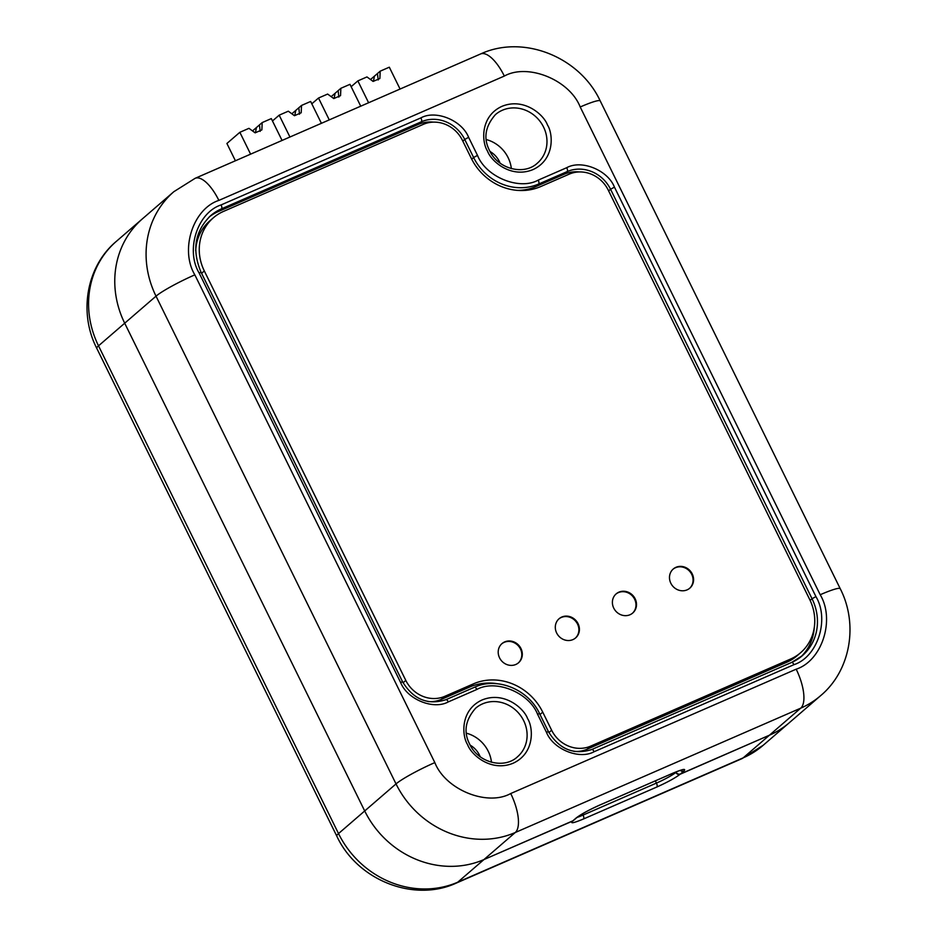 <?xml version="1.0" encoding="UTF-8"?>
<svg xmlns="http://www.w3.org/2000/svg" width="937" height="937" viewBox="0 0 937 937"><rect width="100%" height="100%" fill="white"/><g stroke="black" fill="none" stroke-linecap="round" stroke-linejoin="round"><path stroke-width="1.41" d="M656.884 786.998A3.373 1.3 66.5 0 0 656.427 783.098L583.072 815.061A16.878 1.862 -26.2 0 1 576.969 817.462L573.596 820.379A3.373 3.092 -130.8 0 1 572.87 820.824L483.949 859.569L572.554 821.093C569.93 823.834 573.585 823.119 583.528 818.961L656.884 786.998C667.612 782.161 675.366 777.897 680.18 774.22A3.373 3.092 -130.8 0 1 675.835 772.451A16.878 1.862 -26.2 0 1 656.427 783.098L655.326 780.861M680.18 774.22L769.406 735.217L680.485 773.95A3.373 3.092 -130.8 0 1 676.151 772.182L675.647 772.065M124.703 323.206L364.704 810.962A92.845 85.009 49.2 0 0 483.949 859.569A92.845 85.009 -130.8 0 1 364.704 810.962L124.703 323.206A92.845 85.009 -130.8 0 1 142.518 218.754A92.845 85.009 49.2 0 0 124.703 323.206L156.022 296.162A92.845 85.009 -130.8 0 1 173.837 191.698L116.329 241.371A92.845 85.009 49.2 0 0 98.514 345.835L124.703 323.206M769.406 735.217A92.845 85.009 49.2 0 0 789.352 722.685A92.845 85.009 -130.8 0 1 769.406 735.217L743.217 757.834L457.76 882.185L515.268 832.513L800.725 708.161L769.406 735.217M490.051 151.513A21.692 19.864 -130.8 0 1 499.339 161.469A21.692 19.864 -130.8 0 1 500.077 163.12M470.175 745.149A21.692 19.864 -130.8 0 1 479.475 755.117A21.692 19.864 -130.8 0 1 480.201 756.768M486.256 139.554A32.069 29.363 -130.8 0 1 508.123 157.65A32.069 29.363 -130.8 0 1 511.356 168.613M466.38 733.191A32.069 29.363 -130.8 0 1 488.247 751.287A32.069 29.363 -130.8 0 1 491.48 762.261M672.567 773.33A3.373 1.3 66.5 0 0 672.719 773.294A3.373 1.3 66.5 0 0 672.86 773.201C682.792 769.043 686.446 768.328 683.823 771.069L680.485 773.95A3.373 3.092 -130.8 0 1 676.151 772.182L676.842 771.584M573.432 820.496A3.373 3.092 -130.8 0 1 573.28 820.636L573.596 820.379A3.373 3.092 -130.8 0 1 572.87 820.824L576.208 817.942C581.01 814.265 588.776 810.001 599.493 805.164L672.86 773.201M433.503 122.126A33.755 30.909 49.2 0 0 418.289 124.434L218.462 211.481A50.645 46.37 49.2 0 0 209.162 217.021M517.482 190.387A50.645 46.37 49.2 0 0 535.577 186.686L538.658 184.027A3.373 1.3 -113.5 0 0 538.201 180.127C519.356 190.621 485.975 177.011 477.495 155.378L468.605 137.317C461.953 120.323 435.717 109.629 420.912 117.875L221.097 204.922C197.438 212.605 185.35 250.038 199.124 272.983L400.603 682.452C407.267 699.447 433.491 710.141 448.308 701.895L476.851 689.456C495.696 678.962 529.077 692.572 537.557 714.205L546.447 732.265C553.099 749.272 579.335 759.954 594.14 751.708L793.955 664.673C817.614 656.978 829.702 619.544 815.928 596.6L614.438 187.131C607.785 170.136 581.549 159.442 566.744 167.688L538.201 180.127M579.335 171.94A33.755 30.909 49.2 0 0 564.121 174.247L535.577 186.686M800.76 656.989A50.645 46.37 49.2 0 0 814.276 627.509M289.931 137.013L279.179 115.169L272.48 120.955M321.403 123.309L310.651 101.465L301.527 105.436L301.199 112.768L294.464 115.708L288.303 111.198L279.179 115.169M291.852 113.799L301.527 105.436M298.821 107.778L299.512 114.232M294.792 115.567L295.752 110.425M329.262 119.889L318.51 98.034L311.81 103.82M360.733 106.174L349.981 84.33L340.869 88.301L340.541 95.644L333.795 98.572L327.634 94.063L318.51 98.034M331.183 96.663L340.869 88.301M338.152 90.643L338.843 97.097M334.134 98.432L335.083 93.29M368.604 102.754L357.852 80.898L351.141 86.696M400.064 89.038L389.312 67.195L380.199 71.165L379.872 78.509L373.125 81.437L366.964 76.928L357.852 80.898M370.513 79.528L380.199 71.165M377.482 73.508L378.185 79.961M373.465 81.296L374.425 76.155M250.601 154.148L239.849 132.304L226.906 143.478L235.41 160.766M282.06 140.445L271.308 118.601L262.196 122.571L261.868 129.903L255.122 132.843L248.961 128.334L239.849 132.304M252.51 130.934L262.196 122.571M259.479 124.914L260.181 131.367M255.461 132.703L256.422 127.561M504.703 641.892A12.661 11.595 -130.8 0 1 520.094 647.01A12.661 11.595 -130.8 0 1 518.536 662.764A12.661 11.595 -130.8 0 1 515.818 664.474A12.661 11.595 -130.8 0 1 500.428 659.367A12.661 11.595 -130.8 0 1 501.986 643.602A12.661 11.595 -130.8 0 1 504.703 641.892M518.278 662.986A12.661 11.595 49.2 0 0 519.485 647.303A12.661 11.595 49.2 0 0 504.2 642.337A12.661 11.595 49.2 0 0 501.74 643.836M561.802 617.026A12.661 11.595 -130.8 0 1 577.192 622.145A12.661 11.595 -130.8 0 1 575.634 637.898A12.661 11.595 -130.8 0 1 572.905 639.608A12.661 11.595 -130.8 0 1 557.527 634.501A12.661 11.595 -130.8 0 1 559.084 618.736A12.661 11.595 -130.8 0 1 561.802 617.026M575.365 638.12A12.661 11.595 49.2 0 0 576.571 622.426A12.661 11.595 49.2 0 0 561.286 617.471A12.661 11.595 49.2 0 0 558.827 618.959M618.888 592.161A12.661 11.595 -130.8 0 1 634.279 597.267A12.661 11.595 -130.8 0 1 632.721 613.032A12.661 11.595 -130.8 0 1 630.004 614.742A12.661 11.595 -130.8 0 1 614.613 609.624A12.661 11.595 -130.8 0 1 616.171 593.871A12.661 11.595 -130.8 0 1 618.888 592.161M632.463 613.243A12.661 11.595 49.2 0 0 633.658 597.56A12.661 11.595 49.2 0 0 618.373 592.606A12.661 11.595 49.2 0 0 615.914 594.093M675.987 567.295A12.661 11.595 -130.8 0 1 691.365 572.402A12.661 11.595 -130.8 0 1 689.808 588.167A12.661 11.595 -130.8 0 1 687.09 589.865A12.661 11.595 -130.8 0 1 671.7 584.758A12.661 11.595 -130.8 0 1 673.258 569.005A12.661 11.595 -130.8 0 1 675.987 567.295M689.55 588.377A12.661 11.595 49.2 0 0 690.756 572.694A12.661 11.595 49.2 0 0 675.472 567.728A12.661 11.595 49.2 0 0 673.012 569.227M573.842 751.357A30.382 27.817 49.2 0 0 587.066 749.237L786.893 662.19A47.26 43.278 49.2 0 0 797.047 655.806L800.631 652.702A47.26 43.278 -130.8 0 1 790.477 659.086L786.893 662.19M428.01 701.544A30.382 27.817 49.2 0 0 441.233 699.424L469.777 686.985A54.018 49.462 -130.8 0 1 497.723 683.787M201.584 273.311L204.313 270.945A47.26 43.278 -130.8 0 1 213.39 217.771L209.794 220.874A47.26 43.278 49.2 0 0 195.704 250.729M587.066 749.237L590.661 746.133L790.477 659.086M590.661 746.133A30.382 27.817 -130.8 0 1 551.635 730.228L548.906 732.582M441.233 699.424L444.829 696.32L473.372 683.881A54.018 49.462 -130.8 0 1 542.746 712.155L551.635 730.228M444.829 696.32A30.382 27.817 -130.8 0 1 405.803 680.414L403.074 682.768M204.313 270.945L405.803 680.414M213.39 217.771A47.26 43.278 -130.8 0 1 223.545 211.387L423.36 124.34A30.382 27.817 -130.8 0 1 462.386 140.245L471.276 158.306A54.018 49.462 -130.8 0 0 540.649 186.592L569.192 174.153A30.382 27.817 -130.8 0 1 608.218 190.059L809.709 599.528A47.26 43.278 -130.8 0 1 800.631 652.702M583.528 818.961A3.373 1.3 66.5 0 0 583.072 815.061L582.451 813.808M573.011 820.847L573.28 820.636A3.373 3.092 -130.8 0 1 572.554 821.093M504.329 76.061A33.755 13.048 -113.5 0 0 480.576 53.971L195.119 178.323A33.755 13.048 66.5 0 1 218.871 200.401L504.329 76.061C527.882 62.931 569.614 79.938 580.202 106.982L820.203 594.737C835.265 619.826 822.054 660.772 796.181 669.182L510.724 793.534C487.17 806.652 445.438 789.645 434.838 762.601L194.837 274.857A33.755 3.713 -26.2 0 0 156.022 296.162L396.023 783.906L338.515 833.579A92.845 85.009 49.2 0 0 457.76 882.185A33.755 13.048 66.5 0 1 456.424 883.029L741.881 758.677A33.755 13.048 -113.5 0 0 743.217 757.834A92.845 85.009 49.2 0 0 763.163 745.302L741.881 758.677M456.424 883.029C413.498 902.881 357.079 879.925 336.77 836.05A33.755 3.713 153.8 0 1 338.515 833.579L98.514 345.835A33.755 3.713 -26.2 0 0 96.769 348.306C78.497 312.759 86.38 266.401 116.329 241.371M487.486 151.033C490.836 160.801 510.618 178.815 533.012 169.585C554.985 159.489 553.193 133.64 547.431 124.914C544.092 115.146 524.298 97.132 501.904 106.361C479.931 116.457 481.735 142.307 487.486 151.033M543.554 127.045A32.069 29.363 -130.8 0 1 537.393 163.132C524.052 175.828 497.816 169.058 489.489 150.424C483.211 138.278 485.202 126.331 495.462 114.583A32.069 29.363 -130.8 0 1 543.554 127.045M467.622 744.669C470.96 754.437 490.754 772.463 513.148 763.222C535.121 753.125 533.317 727.276 527.566 718.562C524.216 708.782 504.434 690.768 482.028 699.998C460.055 710.094 461.859 735.943 467.622 744.669M523.678 720.682A32.069 29.363 -130.8 0 1 517.529 756.768C504.188 769.464 477.952 762.695 469.624 744.06C463.346 731.926 465.338 719.979 475.598 708.231A32.069 29.363 -130.8 0 1 523.678 720.682M682.335 769.675L682.745 769.734C682.066 770.144 684.678 768.399 672.719 773.294L599.364 805.246A3.373 1.3 -113.5 0 0 599.493 805.164M763.163 745.302L820.671 695.629A92.845 85.009 -130.8 0 1 800.725 708.161A33.755 13.048 -113.5 0 0 796.181 669.182M683.823 771.069A3.373 3.092 -130.8 0 1 680.262 770.355M510.724 793.534A33.755 13.048 66.5 0 1 515.268 832.513A92.845 85.009 -130.8 0 1 396.023 783.906A33.755 3.713 -26.2 0 1 434.838 762.601M599.364 805.246C588.682 810.107 581.198 814.183 576.934 817.486A3.373 3.092 -130.8 0 1 576.208 817.942M194.837 274.857C179.775 249.757 192.999 208.81 218.871 200.401M580.202 106.982A33.755 3.713 -26.2 0 1 600.23 100.95C579.921 57.075 523.502 34.119 480.576 53.971M820.671 695.629C850.62 670.599 858.503 624.241 840.231 588.694A33.755 3.713 153.8 0 0 820.203 594.737M221.097 204.922A3.373 1.3 66.5 0 1 221.542 208.81L421.369 121.775A3.373 1.3 -113.5 0 0 420.912 117.875M418.289 124.434L421.369 121.775A33.755 30.909 -130.8 0 1 464.729 139.449L468.605 137.317M462.808 141.1L464.729 139.449L473.618 157.51L477.495 155.378M471.698 159.161L473.618 157.51A50.645 46.37 49.2 0 0 538.658 184.027L567.201 171.588A3.373 1.3 -113.5 0 0 566.744 167.688M564.121 174.247L567.201 171.588A33.755 30.909 -130.8 0 1 610.561 189.262L614.438 187.131M608.64 190.914L610.561 189.262L812.039 598.731L815.928 596.6M810.118 600.394L812.039 598.731A50.645 46.37 -130.8 0 1 802.33 655.701A50.645 46.37 -130.8 0 1 791.73 662.424M791.449 662.541A3.373 1.3 66.5 0 1 791.578 662.459A3.373 1.3 66.5 0 1 793.955 664.673M591.634 749.588A3.373 1.3 66.5 0 1 591.762 749.506A3.373 1.3 66.5 0 1 594.14 751.708M802.33 655.701L791.578 662.459L591.762 749.506C573.749 755.257 559.307 749.307 548.45 731.668L546.447 732.265M474.345 687.336A3.373 1.3 66.5 0 1 474.473 687.254C497.125 676.608 528.363 689.316 539.56 713.596L537.557 714.205M445.789 699.775A3.373 1.3 66.5 0 1 445.93 699.693L474.473 687.254A3.373 1.3 66.5 0 1 476.851 689.456M199.124 272.983L201.127 272.386L402.605 681.855C413.475 699.494 427.904 705.444 445.93 699.693A3.373 1.3 66.5 0 1 448.308 701.895M402.605 681.855L400.603 682.452M201.127 272.386C191.652 250.05 194.837 231.146 210.661 215.651A50.645 46.37 -130.8 0 1 221.542 208.81L218.462 211.481M540.005 714.521L542.746 712.155M469.777 686.985L473.372 683.881M96.769 348.306L336.77 836.05M195.119 178.323L173.837 191.698M600.23 100.95L840.231 588.694M539.56 713.596L548.45 731.668"/></g></svg>
